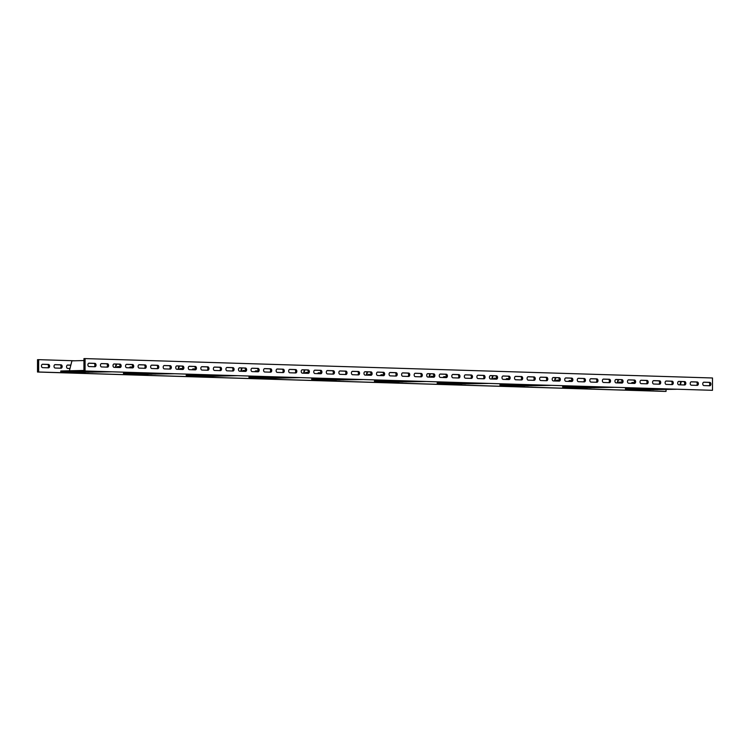 <?xml version="1.0" encoding="UTF-8"?>
<svg xmlns="http://www.w3.org/2000/svg" width="750" height="750" viewBox="0 0 750 750"><rect width="100%" height="100%" fill="white"/><g stroke="black" fill="none" stroke-linecap="round" stroke-linejoin="round"><path stroke-width="1.12" d="M88.744 363.234L93.778 363.384A1.697 1.153 -91.3 0 1 94.922 365.119A1.697 1.153 -91.3 0 1 94.078 366.722M96.056 365.091A1.697 1.153 -91.3 0 1 94.95 366.75A1.697 1.153 -91.3 0 1 94.903 366.75L89.044 366.572A1.697 1.153 -91.3 0 1 87.9 364.875A1.697 1.153 -91.3 0 1 89.016 363.178A1.697 1.153 -91.3 0 1 89.053 363.178L94.912 363.366A1.697 1.153 -91.3 0 1 96.056 365.091M101.297 363.619L106.322 363.778A1.697 1.153 -91.3 0 1 107.475 365.503A1.697 1.153 -91.3 0 1 106.622 367.116M108.609 365.484A1.697 1.153 -91.3 0 1 107.494 367.144A1.697 1.153 -91.3 0 1 107.456 367.144L101.597 366.956A1.697 1.153 -91.3 0 1 100.453 365.259A1.697 1.153 -91.3 0 1 101.559 363.572A1.697 1.153 -91.3 0 1 101.606 363.572L107.456 363.75A1.697 1.153 -91.3 0 1 108.609 365.484M113.841 364.012L118.875 364.163A1.697 1.153 -91.3 0 1 120.019 365.897A1.697 1.153 -91.3 0 1 119.175 367.5M121.153 365.869A1.697 1.153 -91.3 0 1 120.047 367.528A1.697 1.153 -91.3 0 1 120 367.528L114.141 367.35A1.697 1.153 -91.3 0 1 112.997 365.644A1.697 1.153 -91.3 0 1 114.112 363.956A1.697 1.153 -91.3 0 1 114.15 363.956L120.009 364.134A1.697 1.153 -91.3 0 1 121.153 365.869M126.394 364.397L131.419 364.556A1.697 1.153 -91.3 0 1 132.572 366.281A1.697 1.153 -91.3 0 1 131.719 367.894M133.706 366.253A1.697 1.153 -91.3 0 1 132.591 367.913A1.697 1.153 -91.3 0 1 132.553 367.913L126.694 367.734A1.697 1.153 -91.3 0 1 125.55 366.038A1.697 1.153 -91.3 0 1 126.656 364.341A1.697 1.153 -91.3 0 1 126.703 364.341L132.553 364.528A1.697 1.153 -91.3 0 1 133.706 366.253M138.938 364.781L143.972 364.941A1.697 1.153 -91.3 0 1 145.116 366.666A1.697 1.153 -91.3 0 1 144.272 368.278M146.25 366.647A1.697 1.153 -91.3 0 1 145.144 368.306A1.697 1.153 -91.3 0 1 145.097 368.306L139.238 368.119A1.697 1.153 -91.3 0 1 138.094 366.422A1.697 1.153 -91.3 0 1 139.209 364.734A1.697 1.153 -91.3 0 1 139.247 364.734L145.106 364.913A1.697 1.153 -91.3 0 1 146.25 366.647M151.491 365.175L156.516 365.325A1.697 1.153 -91.3 0 1 157.669 367.059A1.697 1.153 -91.3 0 1 156.816 368.663M158.803 367.031A1.697 1.153 -91.3 0 1 157.688 368.691A1.697 1.153 -91.3 0 1 157.641 368.691L151.791 368.512A1.697 1.153 -91.3 0 1 150.647 366.806A1.697 1.153 -91.3 0 1 151.753 365.119A1.697 1.153 -91.3 0 1 151.8 365.119L157.65 365.297A1.697 1.153 -91.3 0 1 158.803 367.031M164.034 365.559L169.069 365.719A1.697 1.153 -91.3 0 1 170.213 367.444A1.697 1.153 -91.3 0 1 169.369 369.056M171.347 367.416A1.697 1.153 -91.3 0 1 170.231 369.075A1.697 1.153 -91.3 0 1 170.194 369.075L164.334 368.897A1.697 1.153 -91.3 0 1 163.191 367.2A1.697 1.153 -91.3 0 1 164.297 365.512A1.697 1.153 -91.3 0 1 164.344 365.512L170.203 365.691A1.697 1.153 -91.3 0 1 171.347 367.416M176.588 365.944L181.613 366.103A1.697 1.153 -91.3 0 1 182.766 367.838A1.697 1.153 -91.3 0 1 181.912 369.441M183.891 367.809A1.697 1.153 -91.3 0 1 182.784 369.469A1.697 1.153 -91.3 0 1 182.737 369.469L176.888 369.291A1.697 1.153 -91.3 0 1 175.734 367.584A1.697 1.153 -91.3 0 1 176.85 365.897A1.697 1.153 -91.3 0 1 176.888 365.897L182.747 366.075A1.697 1.153 -91.3 0 1 183.891 367.809M189.131 366.337L194.166 366.488A1.697 1.153 -91.3 0 1 195.309 368.222A1.697 1.153 -91.3 0 1 194.466 369.825M196.444 368.194A1.697 1.153 -91.3 0 1 195.328 369.853A1.697 1.153 -91.3 0 1 195.291 369.853L189.431 369.675A1.697 1.153 -91.3 0 1 188.287 367.978A1.697 1.153 -91.3 0 1 189.394 366.281A1.697 1.153 -91.3 0 1 189.441 366.281L195.3 366.469A1.697 1.153 -91.3 0 1 196.444 368.194M201.684 366.722L206.709 366.881A1.697 1.153 -91.3 0 1 207.863 368.606A1.697 1.153 -91.3 0 1 207.009 370.219M208.987 368.588A1.697 1.153 -91.3 0 1 207.881 370.247A1.697 1.153 -91.3 0 1 207.834 370.247L201.984 370.059A1.697 1.153 -91.3 0 1 200.831 368.363A1.697 1.153 -91.3 0 1 201.947 366.675A1.697 1.153 -91.3 0 1 201.984 366.675L207.844 366.853A1.697 1.153 -91.3 0 1 208.987 368.588M214.228 367.116L219.262 367.266A1.697 1.153 -91.3 0 1 220.406 369A1.697 1.153 -91.3 0 1 219.562 370.603M221.541 368.972A1.697 1.153 -91.3 0 1 220.425 370.631A1.697 1.153 -91.3 0 1 220.388 370.631L214.528 370.453A1.697 1.153 -91.3 0 1 213.384 368.747A1.697 1.153 -91.3 0 1 214.491 367.059A1.697 1.153 -91.3 0 1 214.537 367.059L220.397 367.238A1.697 1.153 -91.3 0 1 221.541 368.972M226.781 367.5L231.806 367.659A1.697 1.153 -91.3 0 1 232.959 369.384A1.697 1.153 -91.3 0 1 232.106 370.997M234.084 369.356A1.697 1.153 -91.3 0 1 232.978 371.016A1.697 1.153 -91.3 0 1 232.931 371.016L227.081 370.837A1.697 1.153 -91.3 0 1 225.928 369.141A1.697 1.153 -91.3 0 1 227.044 367.444A1.697 1.153 -91.3 0 1 227.081 367.444L232.941 367.631A1.697 1.153 -91.3 0 1 234.084 369.356M239.325 367.884L244.359 368.044A1.697 1.153 -91.3 0 1 245.503 369.769A1.697 1.153 -91.3 0 1 244.659 371.381M246.637 369.75A1.697 1.153 -91.3 0 1 245.522 371.409A1.697 1.153 -91.3 0 1 245.484 371.409L239.625 371.222A1.697 1.153 -91.3 0 1 238.481 369.525A1.697 1.153 -91.3 0 1 239.588 367.838A1.697 1.153 -91.3 0 1 239.634 367.838L245.484 368.016A1.697 1.153 -91.3 0 1 246.637 369.75M251.878 368.278L256.903 368.428A1.697 1.153 -91.3 0 1 258.056 370.162A1.697 1.153 -91.3 0 1 257.203 371.766M259.181 370.134A1.697 1.153 -91.3 0 1 258.075 371.794A1.697 1.153 -91.3 0 1 258.028 371.794L252.178 371.616A1.697 1.153 -91.3 0 1 251.025 369.909A1.697 1.153 -91.3 0 1 252.141 368.222A1.697 1.153 -91.3 0 1 252.178 368.222L258.038 368.4A1.697 1.153 -91.3 0 1 259.181 370.134M264.422 368.663L269.456 368.822A1.697 1.153 -91.3 0 1 270.6 370.547A1.697 1.153 -91.3 0 1 269.756 372.159M271.734 370.519A1.697 1.153 -91.3 0 1 270.619 372.178A1.697 1.153 -91.3 0 1 270.581 372.178L264.722 372A1.697 1.153 -91.3 0 1 263.578 370.303A1.697 1.153 -91.3 0 1 264.684 368.616A1.697 1.153 -91.3 0 1 264.731 368.616L270.581 368.794A1.697 1.153 -91.3 0 1 271.734 370.519M276.975 369.047L282 369.206A1.697 1.153 -91.3 0 1 283.144 370.941A1.697 1.153 -91.3 0 1 282.3 372.544M284.278 370.912A1.697 1.153 -91.3 0 1 283.172 372.572A1.697 1.153 -91.3 0 1 283.125 372.572L277.275 372.394A1.697 1.153 -91.3 0 1 276.122 370.688A1.697 1.153 -91.3 0 1 277.238 369A1.697 1.153 -91.3 0 1 277.275 369L283.134 369.178A1.697 1.153 -91.3 0 1 284.278 370.912M289.519 369.441L294.553 369.591A1.697 1.153 -91.3 0 1 295.697 371.325A1.697 1.153 -91.3 0 1 294.853 372.928M296.831 371.297A1.697 1.153 -91.3 0 1 295.716 372.956A1.697 1.153 -91.3 0 1 295.678 372.956L289.819 372.778A1.697 1.153 -91.3 0 1 288.675 371.081A1.697 1.153 -91.3 0 1 289.781 369.384A1.697 1.153 -91.3 0 1 289.828 369.384L295.678 369.572A1.697 1.153 -91.3 0 1 296.831 371.297M302.072 369.825L307.097 369.984A1.697 1.153 -91.3 0 1 308.241 371.709A1.697 1.153 -91.3 0 1 307.397 373.322M309.375 371.691A1.697 1.153 -91.3 0 1 308.269 373.35A1.697 1.153 -91.3 0 1 308.222 373.35L302.372 373.163A1.697 1.153 -91.3 0 1 301.219 371.466A1.697 1.153 -91.3 0 1 302.334 369.778A1.697 1.153 -91.3 0 1 302.372 369.778L308.231 369.956A1.697 1.153 -91.3 0 1 309.375 371.691M314.616 370.219L319.65 370.369A1.697 1.153 -91.3 0 1 320.794 372.103A1.697 1.153 -91.3 0 1 319.95 373.706M321.928 372.075A1.697 1.153 -91.3 0 1 320.812 373.734A1.697 1.153 -91.3 0 1 320.775 373.734L314.916 373.556A1.697 1.153 -91.3 0 1 313.772 371.85A1.697 1.153 -91.3 0 1 314.878 370.162A1.697 1.153 -91.3 0 1 314.925 370.162L320.775 370.341A1.697 1.153 -91.3 0 1 321.928 372.075M327.169 370.603L332.194 370.763A1.697 1.153 -91.3 0 1 333.337 372.488A1.697 1.153 -91.3 0 1 332.494 374.1M334.472 372.459A1.697 1.153 -91.3 0 1 333.366 374.119A1.697 1.153 -91.3 0 1 333.319 374.119L327.469 373.941A1.697 1.153 -91.3 0 1 326.316 372.244A1.697 1.153 -91.3 0 1 327.431 370.547A1.697 1.153 -91.3 0 1 327.469 370.547L333.328 370.734A1.697 1.153 -91.3 0 1 334.472 372.459M339.713 370.988L344.738 371.147A1.697 1.153 -91.3 0 1 345.891 372.872A1.697 1.153 -91.3 0 1 345.047 374.484M347.025 372.853A1.697 1.153 -91.3 0 1 345.909 374.513A1.697 1.153 -91.3 0 1 345.872 374.513L340.012 374.325A1.697 1.153 -91.3 0 1 338.869 372.628A1.697 1.153 -91.3 0 1 339.975 370.941A1.697 1.153 -91.3 0 1 340.022 370.941L345.872 371.119A1.697 1.153 -91.3 0 1 347.025 372.853M352.256 371.381L357.291 371.531A1.697 1.153 -91.3 0 1 358.434 373.266A1.697 1.153 -91.3 0 1 357.591 374.869M359.569 373.238A1.697 1.153 -91.3 0 1 358.463 374.897A1.697 1.153 -91.3 0 1 358.416 374.897L352.566 374.719A1.697 1.153 -91.3 0 1 351.412 373.012A1.697 1.153 -91.3 0 1 352.528 371.325A1.697 1.153 -91.3 0 1 352.566 371.325L358.425 371.503A1.697 1.153 -91.3 0 1 359.569 373.238M364.809 371.766L369.834 371.925A1.697 1.153 -91.3 0 1 370.988 373.65A1.697 1.153 -91.3 0 1 370.144 375.262M372.122 373.622A1.697 1.153 -91.3 0 1 371.006 375.281A1.697 1.153 -91.3 0 1 370.969 375.281L365.109 375.103A1.697 1.153 -91.3 0 1 363.966 373.406A1.697 1.153 -91.3 0 1 365.072 371.719A1.697 1.153 -91.3 0 1 365.119 371.719L370.969 371.897A1.697 1.153 -91.3 0 1 372.122 373.622M377.353 372.15L382.387 372.309A1.697 1.153 -91.3 0 1 383.531 374.044A1.697 1.153 -91.3 0 1 382.688 375.647M384.666 374.016A1.697 1.153 -91.3 0 1 383.559 375.675A1.697 1.153 -91.3 0 1 383.512 375.675L377.653 375.487A1.697 1.153 -91.3 0 1 376.509 373.791A1.697 1.153 -91.3 0 1 377.625 372.103A1.697 1.153 -91.3 0 1 377.662 372.103L383.522 372.281A1.697 1.153 -91.3 0 1 384.666 374.016M389.906 372.544L394.931 372.694A1.697 1.153 -91.3 0 1 396.084 374.428A1.697 1.153 -91.3 0 1 395.231 376.031M397.219 374.4A1.697 1.153 -91.3 0 1 396.103 376.059A1.697 1.153 -91.3 0 1 396.066 376.059L390.206 375.881A1.697 1.153 -91.3 0 1 389.062 374.184A1.697 1.153 -91.3 0 1 390.169 372.488A1.697 1.153 -91.3 0 1 390.216 372.488L396.066 372.675A1.697 1.153 -91.3 0 1 397.219 374.4M402.45 372.928L407.484 373.087A1.697 1.153 -91.3 0 1 408.628 374.812A1.697 1.153 -91.3 0 1 407.784 376.425M409.762 374.794A1.697 1.153 -91.3 0 1 408.656 376.453A1.697 1.153 -91.3 0 1 408.609 376.453L402.75 376.266A1.697 1.153 -91.3 0 1 401.606 374.569A1.697 1.153 -91.3 0 1 402.722 372.881A1.697 1.153 -91.3 0 1 402.759 372.881L408.619 373.059A1.697 1.153 -91.3 0 1 409.762 374.794M415.003 373.322L420.028 373.472A1.697 1.153 -91.3 0 1 421.181 375.206A1.697 1.153 -91.3 0 1 420.328 376.809M422.316 375.178A1.697 1.153 -91.3 0 1 421.2 376.837A1.697 1.153 -91.3 0 1 421.163 376.837L415.303 376.659A1.697 1.153 -91.3 0 1 414.159 374.953A1.697 1.153 -91.3 0 1 415.266 373.266A1.697 1.153 -91.3 0 1 415.312 373.266L421.163 373.444A1.697 1.153 -91.3 0 1 422.316 375.178M427.547 373.706L432.581 373.856A1.697 1.153 -91.3 0 1 433.725 375.591A1.697 1.153 -91.3 0 1 432.881 377.203M434.859 375.562A1.697 1.153 -91.3 0 1 433.753 377.222A1.697 1.153 -91.3 0 1 433.706 377.222L427.847 377.044A1.697 1.153 -91.3 0 1 426.703 375.347A1.697 1.153 -91.3 0 1 427.819 373.65A1.697 1.153 -91.3 0 1 427.856 373.65L433.716 373.837A1.697 1.153 -91.3 0 1 434.859 375.562M440.1 374.091L445.125 374.25A1.697 1.153 -91.3 0 1 446.278 375.975A1.697 1.153 -91.3 0 1 445.425 377.587M447.413 375.956A1.697 1.153 -91.3 0 1 446.297 377.616A1.697 1.153 -91.3 0 1 446.25 377.616L440.4 377.428A1.697 1.153 -91.3 0 1 439.256 375.731A1.697 1.153 -91.3 0 1 440.363 374.044A1.697 1.153 -91.3 0 1 440.409 374.044L446.259 374.222A1.697 1.153 -91.3 0 1 447.413 375.956M452.644 374.484L457.678 374.634A1.697 1.153 -91.3 0 1 458.822 376.369A1.697 1.153 -91.3 0 1 457.978 377.972M459.956 376.341A1.697 1.153 -91.3 0 1 458.841 378A1.697 1.153 -91.3 0 1 458.803 378L452.944 377.822A1.697 1.153 -91.3 0 1 451.8 376.116A1.697 1.153 -91.3 0 1 452.906 374.428A1.697 1.153 -91.3 0 1 452.953 374.428L458.812 374.606A1.697 1.153 -91.3 0 1 459.956 376.341M465.197 374.869L470.222 375.028A1.697 1.153 -91.3 0 1 471.375 376.753A1.697 1.153 -91.3 0 1 470.522 378.366M472.5 376.725A1.697 1.153 -91.3 0 1 471.394 378.384A1.697 1.153 -91.3 0 1 471.347 378.384L465.497 378.206A1.697 1.153 -91.3 0 1 464.344 376.509A1.697 1.153 -91.3 0 1 465.459 374.812A1.697 1.153 -91.3 0 1 465.497 374.822L471.356 375A1.697 1.153 -91.3 0 1 472.5 376.725M477.741 375.253L482.775 375.413A1.697 1.153 -91.3 0 1 483.919 377.147A1.697 1.153 -91.3 0 1 483.075 378.75M485.053 377.119A1.697 1.153 -91.3 0 1 483.938 378.778A1.697 1.153 -91.3 0 1 483.9 378.778L478.041 378.591A1.697 1.153 -91.3 0 1 476.897 376.894A1.697 1.153 -91.3 0 1 478.003 375.206A1.697 1.153 -91.3 0 1 478.05 375.206L483.909 375.384A1.697 1.153 -91.3 0 1 485.053 377.119M490.294 375.647L495.319 375.797A1.697 1.153 -91.3 0 1 496.472 377.531A1.697 1.153 -91.3 0 1 495.619 379.134M497.597 377.503A1.697 1.153 -91.3 0 1 496.491 379.163A1.697 1.153 -91.3 0 1 496.444 379.163L490.594 378.984A1.697 1.153 -91.3 0 1 489.441 377.288A1.697 1.153 -91.3 0 1 490.556 375.591A1.697 1.153 -91.3 0 1 490.594 375.591L496.453 375.778A1.697 1.153 -91.3 0 1 497.597 377.503M502.838 376.031L507.872 376.191A1.697 1.153 -91.3 0 1 509.016 377.916A1.697 1.153 -91.3 0 1 508.172 379.528M510.15 377.897A1.697 1.153 -91.3 0 1 509.034 379.556A1.697 1.153 -91.3 0 1 508.997 379.556L503.137 379.369A1.697 1.153 -91.3 0 1 501.994 377.672A1.697 1.153 -91.3 0 1 503.1 375.984A1.697 1.153 -91.3 0 1 503.147 375.984L509.006 376.163A1.697 1.153 -91.3 0 1 510.15 377.897M515.391 376.425L520.416 376.575A1.697 1.153 -91.3 0 1 521.569 378.309A1.697 1.153 -91.3 0 1 520.716 379.913M522.694 378.281A1.697 1.153 -91.3 0 1 521.587 379.941A1.697 1.153 -91.3 0 1 521.541 379.941L515.691 379.762A1.697 1.153 -91.3 0 1 514.538 378.056A1.697 1.153 -91.3 0 1 515.653 376.369A1.697 1.153 -91.3 0 1 515.691 376.369L521.55 376.547A1.697 1.153 -91.3 0 1 522.694 378.281M527.934 376.809L532.969 376.959A1.697 1.153 -91.3 0 1 534.113 378.694A1.697 1.153 -91.3 0 1 533.269 380.306M535.247 378.666A1.697 1.153 -91.3 0 1 534.131 380.325A1.697 1.153 -91.3 0 1 534.094 380.325L528.234 380.147A1.697 1.153 -91.3 0 1 527.091 378.45A1.697 1.153 -91.3 0 1 528.197 376.753A1.697 1.153 -91.3 0 1 528.244 376.753L534.094 376.941A1.697 1.153 -91.3 0 1 535.247 378.666M540.487 377.194L545.513 377.353A1.697 1.153 -91.3 0 1 546.666 379.078A1.697 1.153 -91.3 0 1 545.812 380.691M547.791 379.059A1.697 1.153 -91.3 0 1 546.684 380.719A1.697 1.153 -91.3 0 1 546.638 380.719L540.788 380.531A1.697 1.153 -91.3 0 1 539.634 378.834A1.697 1.153 -91.3 0 1 540.75 377.147A1.697 1.153 -91.3 0 1 540.788 377.147L546.647 377.325A1.697 1.153 -91.3 0 1 547.791 379.059M553.031 377.587L558.066 377.738A1.697 1.153 -91.3 0 1 559.209 379.472A1.697 1.153 -91.3 0 1 558.366 381.075M560.344 379.444A1.697 1.153 -91.3 0 1 559.228 381.103A1.697 1.153 -91.3 0 1 559.191 381.103L553.331 380.925A1.697 1.153 -91.3 0 1 552.188 379.219A1.697 1.153 -91.3 0 1 553.294 377.531A1.697 1.153 -91.3 0 1 553.341 377.531L559.191 377.709A1.697 1.153 -91.3 0 1 560.344 379.444M565.584 377.972L570.609 378.131A1.697 1.153 -91.3 0 1 571.753 379.856A1.697 1.153 -91.3 0 1 570.909 381.469M572.888 379.828A1.697 1.153 -91.3 0 1 571.781 381.488A1.697 1.153 -91.3 0 1 571.734 381.488L565.884 381.309A1.697 1.153 -91.3 0 1 564.731 379.613A1.697 1.153 -91.3 0 1 565.847 377.916A1.697 1.153 -91.3 0 1 565.884 377.925L571.744 378.103A1.697 1.153 -91.3 0 1 572.888 379.828M578.128 378.356L583.162 378.516A1.697 1.153 -91.3 0 1 584.306 380.25A1.697 1.153 -91.3 0 1 583.462 381.853M585.441 380.222A1.697 1.153 -91.3 0 1 584.325 381.881A1.697 1.153 -91.3 0 1 584.288 381.881L578.428 381.694A1.697 1.153 -91.3 0 1 577.284 379.997A1.697 1.153 -91.3 0 1 578.391 378.309A1.697 1.153 -91.3 0 1 578.438 378.309L584.288 378.488A1.697 1.153 -91.3 0 1 585.441 380.222M590.681 378.75L595.706 378.9A1.697 1.153 -91.3 0 1 596.85 380.634A1.697 1.153 -91.3 0 1 596.006 382.238M597.984 380.606A1.697 1.153 -91.3 0 1 596.878 382.266A1.697 1.153 -91.3 0 1 596.831 382.266L590.981 382.087A1.697 1.153 -91.3 0 1 589.828 380.391A1.697 1.153 -91.3 0 1 590.944 378.694A1.697 1.153 -91.3 0 1 590.981 378.694L596.841 378.881A1.697 1.153 -91.3 0 1 597.984 380.606M603.225 379.134L608.259 379.294A1.697 1.153 -91.3 0 1 609.403 381.019A1.697 1.153 -91.3 0 1 608.559 382.631M610.538 381A1.697 1.153 -91.3 0 1 609.422 382.659A1.697 1.153 -91.3 0 1 609.384 382.659L603.525 382.472A1.697 1.153 -91.3 0 1 602.381 380.775A1.697 1.153 -91.3 0 1 603.488 379.088A1.697 1.153 -91.3 0 1 603.534 379.088L609.384 379.266A1.697 1.153 -91.3 0 1 610.538 381M615.778 379.528L620.803 379.678A1.697 1.153 -91.3 0 1 621.947 381.412A1.697 1.153 -91.3 0 1 621.103 383.016M623.081 381.384A1.697 1.153 -91.3 0 1 621.975 383.044A1.697 1.153 -91.3 0 1 621.928 383.044L616.078 382.866A1.697 1.153 -91.3 0 1 614.925 381.159A1.697 1.153 -91.3 0 1 616.041 379.472A1.697 1.153 -91.3 0 1 616.078 379.472L621.938 379.65A1.697 1.153 -91.3 0 1 623.081 381.384M628.322 379.913L633.347 380.062A1.697 1.153 -91.3 0 1 634.5 381.797A1.697 1.153 -91.3 0 1 633.656 383.409M635.634 381.769A1.697 1.153 -91.3 0 1 634.519 383.428A1.697 1.153 -91.3 0 1 634.481 383.428L628.622 383.25A1.697 1.153 -91.3 0 1 627.478 381.553A1.697 1.153 -91.3 0 1 628.584 379.856A1.697 1.153 -91.3 0 1 628.631 379.856L634.481 380.044A1.697 1.153 -91.3 0 1 635.634 381.769M640.866 380.297L645.9 380.456A1.697 1.153 -91.3 0 1 647.044 382.181A1.697 1.153 -91.3 0 1 646.2 383.794M648.178 382.162A1.697 1.153 -91.3 0 1 647.072 383.822A1.697 1.153 -91.3 0 1 647.025 383.822L641.175 383.634A1.697 1.153 -91.3 0 1 640.022 381.938A1.697 1.153 -91.3 0 1 641.138 380.25A1.697 1.153 -91.3 0 1 641.175 380.25L647.034 380.428A1.697 1.153 -91.3 0 1 648.178 382.162M653.419 380.691L658.444 380.841A1.697 1.153 -91.3 0 1 659.597 382.575A1.697 1.153 -91.3 0 1 658.744 384.178M660.731 382.547A1.697 1.153 -91.3 0 1 659.616 384.206A1.697 1.153 -91.3 0 1 659.578 384.206L653.719 384.028A1.697 1.153 -91.3 0 1 652.575 382.322A1.697 1.153 -91.3 0 1 653.681 380.634A1.697 1.153 -91.3 0 1 653.728 380.634L659.578 380.812A1.697 1.153 -91.3 0 1 660.731 382.547M665.962 381.075L670.997 381.234A1.697 1.153 -91.3 0 1 672.141 382.959A1.697 1.153 -91.3 0 1 671.297 384.572M673.275 382.931A1.697 1.153 -91.3 0 1 672.169 384.591A1.697 1.153 -91.3 0 1 672.122 384.591L666.262 384.413A1.697 1.153 -91.3 0 1 665.119 382.716A1.697 1.153 -91.3 0 1 666.234 381.019A1.697 1.153 -91.3 0 1 666.272 381.019L672.131 381.206A1.697 1.153 -91.3 0 1 673.275 382.931M678.516 381.459L683.541 381.619A1.697 1.153 -91.3 0 1 684.694 383.353A1.697 1.153 -91.3 0 1 683.841 384.956M685.828 383.325A1.697 1.153 -91.3 0 1 684.712 384.984A1.697 1.153 -91.3 0 1 684.675 384.984L678.816 384.797A1.697 1.153 -91.3 0 1 677.672 383.1A1.697 1.153 -91.3 0 1 678.778 381.412A1.697 1.153 -91.3 0 1 678.825 381.412L684.675 381.591A1.697 1.153 -91.3 0 1 685.828 383.325M691.059 381.853L696.094 382.003A1.697 1.153 -91.3 0 1 697.238 383.738A1.697 1.153 -91.3 0 1 696.394 385.341M698.372 383.709A1.697 1.153 -91.3 0 1 697.266 385.369A1.697 1.153 -91.3 0 1 697.219 385.369L691.359 385.191A1.697 1.153 -91.3 0 1 690.216 383.494A1.697 1.153 -91.3 0 1 691.331 381.797A1.697 1.153 -91.3 0 1 691.369 381.797L697.228 381.984A1.697 1.153 -91.3 0 1 698.372 383.709M703.612 382.238L708.638 382.397A1.697 1.153 -91.3 0 1 709.791 384.122A1.697 1.153 -91.3 0 1 708.938 385.734M710.925 384.103A1.697 1.153 -91.3 0 1 709.809 385.763A1.697 1.153 -91.3 0 1 709.772 385.763L703.913 385.575A1.697 1.153 -91.3 0 1 702.769 383.878A1.697 1.153 -91.3 0 1 703.875 382.191A1.697 1.153 -91.3 0 1 703.922 382.191L709.772 382.369A1.697 1.153 -91.3 0 1 710.925 384.103M83.934 370.941L712.481 390.309L712.5 377.981L85.088 358.594L83.953 358.612L83.934 370.941L712.481 390.309M85.069 370.912L85.088 358.594M42.309 364.303L47.344 364.462A1.697 1.153 -91.3 0 1 48.487 366.197A1.697 1.153 -91.3 0 1 47.644 367.8M49.622 366.169A1.697 1.153 -91.3 0 1 48.516 367.828A1.697 1.153 -91.3 0 1 48.469 367.828L42.609 367.641A1.697 1.153 -91.3 0 1 41.466 365.944A1.697 1.153 -91.3 0 1 42.581 364.256A1.697 1.153 -91.3 0 1 42.619 364.256L48.478 364.434A1.697 1.153 -91.3 0 1 49.622 366.169M54.863 364.697L59.888 364.847A1.697 1.153 -91.3 0 1 61.041 366.581A1.697 1.153 -91.3 0 1 60.188 368.184M62.175 366.553A1.697 1.153 -91.3 0 1 61.059 368.212A1.697 1.153 -91.3 0 1 61.022 368.212L55.163 368.034A1.697 1.153 -91.3 0 1 54.019 366.337A1.697 1.153 -91.3 0 1 55.125 364.641A1.697 1.153 -91.3 0 1 55.172 364.641L61.022 364.828A1.697 1.153 -91.3 0 1 62.175 366.553M37.5 372.019L38.634 371.991L38.653 359.662L37.519 359.691L37.5 372.019L664.913 391.406L666.047 391.388L666.047 389.503M632.081 382.538L634.359 382.603M619.528 382.153L621.806 382.219M569.344 380.597L571.613 380.672M556.791 380.212L559.069 380.278M506.597 378.656L508.875 378.731M494.053 378.272L496.322 378.337M443.859 376.716L446.128 376.791M431.306 376.331L433.584 376.397M381.112 374.775L383.391 374.85M368.569 374.391L370.847 374.466M318.375 372.844L320.653 372.909M305.822 372.45L308.1 372.525M255.638 370.903L257.906 370.969M243.084 370.509L245.363 370.584M192.891 368.962L195.169 369.028M180.347 368.569L182.616 368.644M130.153 367.022L132.431 367.087M117.6 366.637L119.878 366.703M67.406 365.081L70.828 365.184M38.634 371.991L666.047 391.388M38.653 359.662L74.766 360.778M631.378 383.334A1.697 1.153 -91.3 0 1 632.344 382.481A1.697 1.153 -91.3 0 1 632.391 382.481L634.378 382.547M618.825 382.95A1.697 1.153 -91.3 0 1 619.8 382.097A1.697 1.153 -91.3 0 1 619.837 382.097L621.825 382.162M568.631 381.394A1.697 1.153 -91.3 0 1 569.606 380.55A1.697 1.153 -91.3 0 1 569.644 380.55L571.641 380.606M556.087 381.009A1.697 1.153 -91.3 0 1 557.053 380.156A1.697 1.153 -91.3 0 1 557.1 380.156L559.087 380.222M505.894 379.453A1.697 1.153 -91.3 0 1 506.859 378.609A1.697 1.153 -91.3 0 1 506.906 378.609L508.894 378.666M493.35 379.069A1.697 1.153 -91.3 0 1 494.316 378.216A1.697 1.153 -91.3 0 1 494.353 378.216L496.35 378.281M443.156 377.512A1.697 1.153 -91.3 0 1 444.122 376.669A1.697 1.153 -91.3 0 1 444.159 376.669L446.156 376.725M430.603 377.128A1.697 1.153 -91.3 0 1 431.569 376.275A1.697 1.153 -91.3 0 1 431.616 376.275L433.603 376.341M380.409 375.581A1.697 1.153 -91.3 0 1 381.384 374.728A1.697 1.153 -91.3 0 1 381.422 374.728L383.409 374.784M367.866 375.188A1.697 1.153 -91.3 0 1 368.831 374.344A1.697 1.153 -91.3 0 1 368.878 374.344L370.866 374.4M317.672 373.641A1.697 1.153 -91.3 0 1 318.637 372.787A1.697 1.153 -91.3 0 1 318.684 372.787L320.672 372.853M305.119 373.247A1.697 1.153 -91.3 0 1 306.094 372.403A1.697 1.153 -91.3 0 1 306.131 372.403L308.128 372.459M254.925 371.7A1.697 1.153 -91.3 0 1 255.9 370.847A1.697 1.153 -91.3 0 1 255.938 370.847L257.934 370.912M242.381 371.306A1.697 1.153 -91.3 0 1 243.347 370.463A1.697 1.153 -91.3 0 1 243.394 370.463L245.381 370.519M192.188 369.759A1.697 1.153 -91.3 0 1 193.153 368.906A1.697 1.153 -91.3 0 1 193.2 368.906L195.188 368.972M179.644 369.375A1.697 1.153 -91.3 0 1 180.609 368.522A1.697 1.153 -91.3 0 1 180.647 368.522L182.644 368.578M129.45 367.819A1.697 1.153 -91.3 0 1 130.416 366.966A1.697 1.153 -91.3 0 1 130.453 366.966L132.45 367.031M116.897 367.434A1.697 1.153 -91.3 0 1 117.862 366.581A1.697 1.153 -91.3 0 1 117.909 366.581L119.897 366.647M69.994 368.494L67.706 368.419A1.697 1.153 -91.3 0 1 66.562 366.722A1.697 1.153 -91.3 0 1 67.678 365.034A1.697 1.153 -91.3 0 1 67.716 365.034L70.838 365.128M681.253 381.544L680.428 384.853M680.812 381.534L679.988 384.834M650.016 388.444L625.369 389.016L627.309 390.038L676.491 389.259M625.369 389.016L625.509 388.434L639.441 388.116M629.7 390.047L634.922 390.131L629.7 390.009M633.478 389.962L638.7 390.047L633.478 389.925M637.256 389.869L642.469 389.962L637.256 389.831M641.025 389.784L646.247 389.869L641.025 389.784M644.803 389.7L650.025 389.784L644.803 389.662M648.581 389.616L653.794 389.7L648.581 389.569M652.35 389.522L657.572 389.616L652.35 389.484M656.128 389.438L661.35 389.522L656.128 389.4M659.906 389.353L665.119 389.438L659.906 389.306M663.684 389.259L668.897 389.353L663.684 389.222M667.453 389.175L672.675 389.259L667.453 389.175M627.159 390.028L669.609 389.044M618.516 379.613L617.691 382.913M618.075 379.594L617.241 382.894M587.278 386.503L562.631 387.075L564.562 388.097L613.744 387.319M562.631 387.075L562.772 386.494L576.703 386.175M566.962 388.106L572.184 388.2L566.962 388.069M570.741 388.022L575.953 388.106L570.741 387.984M574.509 387.938L579.731 388.022L574.509 387.891M578.288 387.844L583.509 387.938L578.288 387.806M582.066 387.759L587.278 387.844L582.066 387.722M585.834 387.675L591.056 387.759L585.834 387.628M589.612 387.581L594.834 387.675L589.612 387.581M593.391 387.497L598.603 387.581L593.391 387.459M597.159 387.413L602.381 387.497L597.159 387.375M600.938 387.319L606.159 387.413L600.938 387.281M604.716 387.234L609.928 387.319L604.716 387.197M564.422 388.087L606.872 387.103M555.778 377.672L554.944 380.972M555.328 377.653L554.503 380.963M524.541 384.562L499.884 385.134L501.825 386.156L551.006 385.378M499.884 385.134L500.034 384.553L513.956 384.234M504.225 386.166L509.438 386.259L504.225 386.128M507.994 386.081L513.216 386.166L507.994 386.081M511.772 385.997L516.994 386.081L511.772 385.959M515.55 385.903L520.763 385.997L515.55 385.866M519.319 385.819L524.541 385.903L519.319 385.781M523.097 385.734L528.319 385.819L523.097 385.697M526.875 385.641L532.087 385.734L526.875 385.603M530.644 385.556L535.866 385.641L530.644 385.519M534.422 385.472L539.644 385.556L534.422 385.472M538.2 385.387L543.413 385.472L538.2 385.341M541.969 385.294L547.191 385.387L541.969 385.256M501.675 386.147L544.125 385.172M493.031 375.731L492.206 379.031M492.591 375.712L491.766 379.022M461.794 382.622L437.147 383.194L439.088 384.216L488.269 383.438M437.147 383.194L437.288 382.622L451.219 382.294M441.478 384.225L446.7 384.319L441.478 384.188M445.256 384.141L450.469 384.225L445.256 384.103M449.034 384.056L454.247 384.141L449.034 384.019M452.803 383.972L458.025 384.056L452.803 383.925M456.581 383.878L461.803 383.972L456.581 383.878M460.359 383.794L465.572 383.878L460.359 383.756M464.128 383.709L469.35 383.794L464.128 383.663M467.906 383.616L473.128 383.709L467.906 383.578M471.684 383.531L476.897 383.616L471.684 383.494M475.453 383.447L480.675 383.531L475.453 383.4M479.231 383.353L484.453 383.447L479.231 383.316M438.938 384.206L481.388 383.231M430.294 373.791L429.469 377.091M429.844 373.772L429.019 377.081M399.056 380.681L374.4 381.253L376.2 382.275L425.522 381.506M374.4 381.253L374.55 380.681L388.481 380.353M378.741 382.294L383.953 382.378L378.741 382.247M382.519 382.2L387.731 382.294L382.519 382.162M386.288 382.116L391.509 382.2L386.288 382.078M390.066 382.031L395.278 382.116L390.066 381.984M393.844 381.938L399.056 382.031L393.844 381.9M397.613 381.853L402.834 381.938L397.613 381.816M401.391 381.769L406.613 381.853L401.391 381.769M405.169 381.675L410.381 381.769L405.169 381.675M408.938 381.591L414.159 381.675L408.938 381.553M412.716 381.506L417.938 381.591L412.716 381.469M416.494 381.422L421.706 381.506L416.494 381.375M376.2 382.275L418.65 381.291M367.556 371.85L366.722 375.15M367.106 371.841L366.281 375.141M336.309 378.741L311.663 379.312L313.453 380.334L362.784 379.566M311.663 379.312L311.803 378.741L325.734 378.422M315.994 380.353L321.216 380.438L315.994 380.316M319.772 380.259L324.994 380.353L319.772 380.222M323.55 380.175L328.762 380.259L323.55 380.175M327.319 380.091L332.541 380.175L327.319 380.053M331.097 380.006L336.319 380.091L331.097 379.959M334.875 379.913L340.087 379.997L334.875 379.875M338.653 379.828L343.866 379.913L338.653 379.791M342.422 379.744L347.644 379.828L342.422 379.697M346.2 379.65L351.412 379.744L346.2 379.613M349.978 379.566L355.191 379.65L349.978 379.566M353.747 379.481L358.969 379.566L353.747 379.434M313.453 380.334L355.903 379.35M304.809 369.909L303.984 373.219M304.369 369.9L303.534 373.2M273.572 376.809L248.925 377.372L250.716 378.394L257.006 378.591L300.047 377.625M248.925 377.372L249.066 376.8L262.997 376.481M253.256 378.412L258.478 378.497L253.256 378.375M257.034 378.328L262.247 378.412L257.034 378.281M260.803 378.234L266.025 378.328L260.803 378.197M264.581 378.15L269.803 378.234L264.581 378.113M268.359 378.066L273.572 378.15L268.359 378.019M272.128 377.972L277.35 378.066L272.128 377.972M275.906 377.887L281.128 377.972L275.906 377.85M279.684 377.803L284.897 377.887L279.684 377.766M283.463 377.709L288.675 377.803L283.463 377.672M287.231 377.625L292.453 377.709L287.231 377.587M291.009 377.541L296.222 377.625L291.009 377.503M250.716 378.394L293.166 377.409M242.072 367.969L241.237 371.278M241.622 367.959L240.797 371.259M210.834 374.869L186.178 375.431L187.969 376.453L194.85 376.669L237.3 375.684M186.178 375.431L186.328 374.859L200.25 374.541M190.519 376.472L195.731 376.556L190.519 376.472M194.288 376.388L199.509 376.472L194.288 376.341M198.066 376.294L203.287 376.388L198.066 376.256M201.844 376.209L207.056 376.294L201.844 376.172M205.612 376.125L210.834 376.209L205.612 376.088M209.391 376.031L214.612 376.125L209.391 375.994M213.169 375.947L218.381 376.031L213.169 375.909M216.938 375.863L222.159 375.947L216.938 375.863M220.716 375.778L225.938 375.863L220.716 375.731M224.494 375.684L229.706 375.769L224.494 375.647M228.262 375.6L233.484 375.684L228.262 375.562M187.969 376.453L230.419 375.469M179.325 366.028L178.5 369.337M178.884 366.019L178.059 369.319M148.088 372.928L123.441 373.5L125.381 374.522L174.562 373.744M123.441 373.5L123.581 372.919L137.513 372.6M127.772 374.531L132.994 374.616L127.772 374.494M131.55 374.447L136.772 374.531L131.55 374.409M135.328 374.363L140.541 374.447L135.328 374.316M139.097 374.269L144.319 374.353L139.097 374.269M142.875 374.184L148.097 374.269L142.875 374.147M146.653 374.1L151.866 374.184L146.653 374.053M150.422 374.006L155.644 374.1L150.422 373.969M154.2 373.922L159.422 374.006L154.2 373.884M157.978 373.837L163.191 373.922L157.978 373.791M161.747 373.744L166.969 373.837L161.747 373.706M165.525 373.659L170.747 373.744L165.525 373.659M125.231 374.513L167.681 373.528M69.422 370.781L71.916 360.844L83.953 360.562M116.588 364.097L115.763 367.397M116.137 364.078L115.312 367.387M85.35 370.988L60.703 371.559L62.634 372.581L111.816 371.803M60.703 371.559L60.844 370.978L83.934 370.444M65.034 372.591L70.247 372.684L65.034 372.553M68.812 372.506L74.025 372.591L68.812 372.469M72.581 372.422L77.803 372.506L72.581 372.375M76.359 372.328L81.581 372.422L76.359 372.291M80.138 372.244L85.35 372.328L80.138 372.206M83.906 372.159L89.128 372.244L83.906 372.159M87.684 372.066L92.906 372.159L87.684 372.066M91.463 371.981L96.675 372.066L91.463 371.944M95.231 371.897L100.453 371.981L95.231 371.859M99.009 371.803L104.231 371.897L99.009 371.766M102.787 371.719L108 371.803L102.787 371.681M62.494 372.572L104.944 371.597M709.772 382.369L708.638 382.397M697.228 381.984L696.094 382.003M684.675 381.591L683.541 381.619M672.131 381.206L670.997 381.234M659.578 380.812L658.444 380.841M647.034 380.428L645.9 380.456M634.481 380.044L633.347 380.062M621.938 379.65L620.803 379.678M609.384 379.266L608.259 379.294M596.841 378.881L595.706 378.9M584.288 378.488L583.162 378.516M571.744 378.103L570.609 378.131M559.191 377.709L558.066 377.738M546.647 377.325L545.513 377.353M534.094 376.941L532.969 376.959M521.55 376.547L520.416 376.575M509.006 376.163L507.872 376.191M496.453 375.778L495.319 375.797M483.909 375.384L482.775 375.413M471.356 375L470.222 375.028M458.812 374.606L457.678 374.634M446.259 374.222L445.125 374.25M433.716 373.837L432.581 373.856M421.163 373.444L420.028 373.472M408.619 373.059L407.484 373.087M396.066 372.675L394.931 372.694M383.522 372.281L382.387 372.309M370.969 371.897L369.834 371.925M358.425 371.503L357.291 371.531M345.872 371.119L344.738 371.147M333.328 370.734L332.194 370.763M320.775 370.341L319.65 370.369M308.231 369.956L307.097 369.984M295.678 369.572L294.553 369.591M283.134 369.178L282 369.206M270.581 368.794L269.456 368.822M258.038 368.4L256.903 368.428M245.484 368.016L244.359 368.044M232.941 367.631L231.806 367.659M220.397 367.238L219.262 367.266M207.844 366.853L206.709 366.881M195.3 366.469L194.166 366.488M182.747 366.075L181.613 366.103M170.203 365.691L169.069 365.719M157.65 365.297L156.516 365.325M145.106 364.913L143.972 364.941M132.553 364.528L131.419 364.556M120.009 364.134L118.875 364.163M107.456 363.75L106.322 363.778M94.912 363.366L93.778 363.384M61.022 364.828L59.888 364.847M48.478 364.434L47.344 364.462"/></g></svg>

